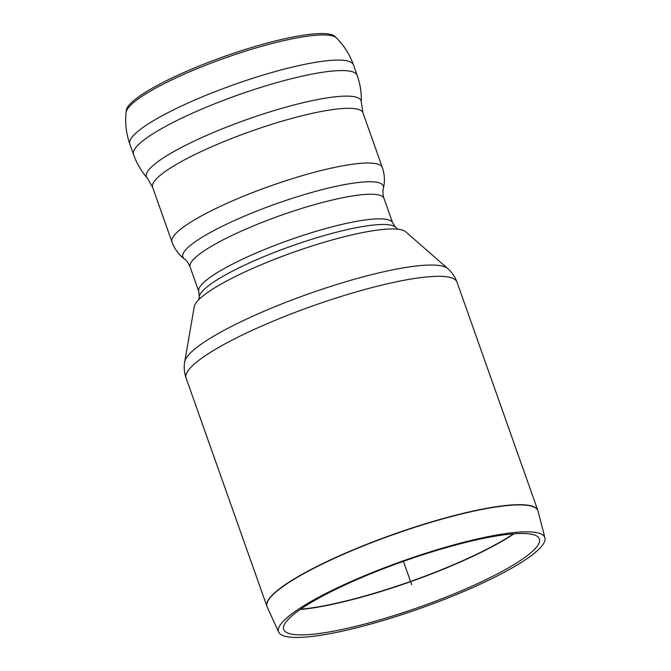 <?xml version="1.0" encoding="UTF-8"?>
<svg xmlns="http://www.w3.org/2000/svg" width="671" height="671" viewBox="0 0 671 671"><rect width="100%" height="100%" fill="white"/><g stroke="black" fill="none" stroke-linecap="round" stroke-linejoin="round"><path stroke-width="1.01" d="M184.735 361.669L194.271 306.613A112.694 20.147 -19.5 0 1 252.892 268.325A112.694 20.147 -19.5 0 1 361.048 232.896A112.694 20.147 -19.5 0 1 405.67 231.755L447.725 268.534A140.197 25.07 160.5 0 0 392.216 269.952A140.197 25.07 160.5 0 0 257.664 314.028A140.197 25.07 160.5 0 0 184.735 361.669C183.77 367.045 184.215 372.497 186.085 378.016A143.686 25.691 -19.5 0 1 312.954 305.833A143.686 25.691 -19.5 0 1 456.968 282.088C454.946 276.628 451.868 272.107 447.725 268.534M338.83 630.144A135.609 24.248 -19.5 0 1 283.833 629.809A135.609 24.248 -19.5 0 1 403.422 561.333A135.609 24.248 -19.5 0 1 539.459 539.291A135.609 24.248 -19.5 0 1 473.751 585.38A135.609 24.248 -19.5 0 1 338.83 630.144M335.978 632.501A141.22 25.255 -19.5 0 1 278.708 632.157A141.22 25.255 -19.5 0 1 403.254 560.839A141.22 25.255 -19.5 0 1 544.919 537.882A141.22 25.255 -19.5 0 1 476.485 585.884A141.22 25.255 -19.5 0 1 335.978 632.501M126.081 112.493L126.291 110.489A111.143 19.87 -19.5 0 1 224.609 56.381A111.143 19.87 -19.5 0 1 335.081 36.553L336.498 37.979A112.015 20.029 -19.5 0 0 225.171 57.958A112.015 20.029 -19.5 0 0 126.081 112.493C124.982 123.271 126.232 133.781 129.822 144.039A118.616 21.212 -19.5 0 1 234.556 84.445A118.616 21.212 -19.5 0 1 353.441 64.844C349.784 54.619 344.131 45.662 336.498 37.979M411.684 584.642L403.422 561.333M513.533 533.831A138.05 24.684 -19.5 0 1 509.666 536.347A138.05 24.684 -19.5 0 1 328.304 604.957A138.05 24.684 -19.5 0 1 300.549 609.251M456.968 282.088L537.832 510.438A143.686 25.691 160.5 0 0 393.81 534.183A143.686 25.691 160.5 0 0 266.941 606.366L186.085 378.016M300.163 609.52A138.041 24.684 160.5 0 0 328.396 605.175A138.041 24.684 160.5 0 0 509.742 536.574A138.041 24.684 160.5 0 0 514.003 533.797M266.941 606.366L267.184 606.961A143.678 25.691 -19.5 0 1 393.894 534.41A143.678 25.691 -19.5 0 1 538.025 511.059L537.832 510.438M199.279 296.557A104.575 18.696 -19.5 0 1 216.658 280.117A104.575 18.696 -19.5 0 1 319.547 236.905A104.575 18.696 -19.5 0 1 395.454 227.092L392.694 222.965A102.831 18.385 160.5 0 0 321.677 229.675A102.831 18.385 160.5 0 0 215.785 273.542A102.831 18.385 160.5 0 0 198.826 291.617L199.279 296.557L198.725 299.727M198.826 291.617L190.111 267.016A102.831 18.385 -19.5 0 1 207.071 248.949A102.831 18.385 -19.5 0 1 312.963 205.083A102.831 18.385 -19.5 0 1 383.98 198.364L392.694 222.965M190.111 267.016C188.618 263.3 186.672 260.574 184.257 258.83A106.328 19.014 -19.5 0 1 276.746 203.59A106.328 19.014 -19.5 0 1 383.384 188.316C382.604 191.185 382.805 194.54 383.98 198.364M184.257 258.83C178.629 254.519 174.535 248.907 171.986 241.988A111.571 19.945 -19.5 0 1 270.488 185.942A111.571 19.945 -19.5 0 1 382.319 167.498C384.684 174.485 385.045 181.43 383.384 188.316M171.986 241.988L152.602 187.268A111.571 19.945 -19.5 0 1 251.113 131.222A111.571 19.945 -19.5 0 1 362.944 112.778L382.319 167.498M152.602 187.268L147.184 177.958A113.852 20.356 -19.5 0 1 246.97 119.505A113.852 20.356 -19.5 0 1 361.3 102.135L362.944 112.778M147.184 177.958C141.153 171.004 136.599 163.187 133.529 154.498A118.616 21.212 -19.5 0 1 133.529 154.498A118.616 21.212 -19.5 0 1 238.264 94.921A118.616 21.212 -19.5 0 1 357.148 75.303A118.616 21.212 -19.5 0 1 357.148 75.32L353.441 64.844M544.919 537.882L538.025 511.059M278.708 632.157L267.184 606.961M395.454 227.092L397.869 229.205M361.3 102.135C361.61 92.942 360.226 83.992 357.148 75.303M133.529 154.506L129.822 144.039"/></g></svg>
